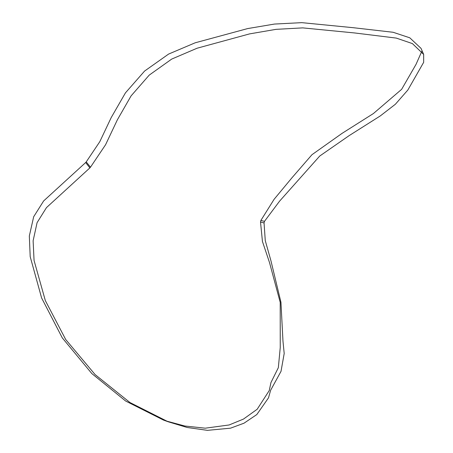 <?xml version="1.0" encoding="UTF-8"?>
<svg xmlns="http://www.w3.org/2000/svg" width="453" height="453" viewBox="0 0 453 453"><rect width="100%" height="100%" fill="white"/><g stroke="black" fill="none" stroke-linecap="round" stroke-linejoin="round"><path stroke-width="0.68" d="M165.741 420.86L184.824 426.013L205.254 428.187L229.133 424.965L243.476 419.076L257.179 409.252L269.269 390.526L270.945 382.587L278.34 367.66L280.243 347.547L280.209 302.366L269.501 262.53L262.44 241.466L260.515 222.004L264.048 222.967L265.271 240.639L270.951 260.809L280.939 302.253L282.978 341.154L284.195 353.499L281.019 371.341L270.634 390.26L268.493 397.864L256.806 414.557L244.003 423.198L230.549 428.17L207.457 430.35L187.191 427.485L168.08 421.743L129.949 402.524L95.102 374.574L65.691 339.495L45.328 300.571L34.06 260.464L33.12 240.775L37.078 222.666L46.472 207.616L89.875 167.899L85.674 162.536L43.658 200.928L33.669 216.761L29.326 235.996L30.198 256.681L41.614 297.966L62.276 337.87L91.834 373.572L125.668 401.047L163.437 420.056L168.08 421.743M423.663 54.422L421.018 48.346L409.778 37.803L393.13 32.276L353.091 27.684L301.777 22.65L274.456 24.06L247.655 28.579L195.175 42.797L168.601 54.071L144.569 71.076L125.453 92.859L111.228 117.542L99.807 141.67L86.229 161.902L90.487 167.197L105.577 144.728L117.361 119.83L131.087 95.889L149.207 75.124L171.71 59.077L197.106 48.216L249.552 33.896L275.996 29.354L302.723 27.882L354.529 32.944L396.296 38.092L412.383 43.579L423.663 54.422L423.674 62.316L407.847 90.028L395.356 104.269L380.265 115.94L349.02 135.707L319.733 156.036L279.552 201.189L264.467 221.358L260.877 220.441L264.467 221.358L264.048 222.967L260.515 222.004L260.877 220.441L274.116 199.286L291.953 177.791L311.97 154.7L342.089 133.352L373.414 113.539L401.641 89.32L416.047 64.332L421.794 51.319M85.674 162.536L89.875 167.899L90.487 167.197L86.229 161.902L85.674 162.536"/></g></svg>
